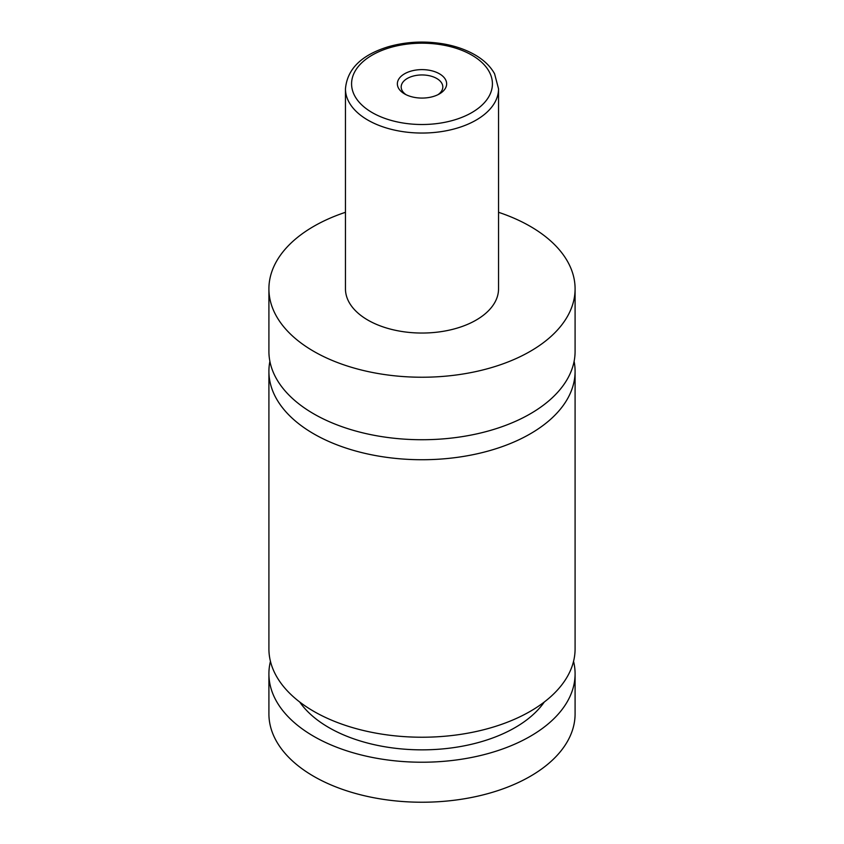 <?xml version="1.0" encoding="UTF-8"?>
<svg xmlns="http://www.w3.org/2000/svg" width="844" height="844" viewBox="0 0 844 844"><rect width="100%" height="100%" fill="white"/><g stroke="black" fill="none" stroke-linecap="round" stroke-linejoin="round"><path stroke-width="1.27" d="M498.54 212.298A153.091 88.388 180 0 1 530.254 226.35A153.091 88.388 180 0 1 575.091 288.848L575.091 351.347A153.091 88.388 180 0 1 480.584 433.004A153.091 88.388 180 0 1 313.746 413.845A153.091 88.388 180 0 1 268.909 351.347L268.909 288.848A153.091 88.388 180 0 1 345.46 212.298M574.11 361.348A153.091 88.388 180 0 1 575.091 371.339A153.091 88.388 180 0 1 480.584 453.006A153.091 88.388 180 0 1 313.746 433.837A153.091 88.388 180 0 1 268.909 371.339A153.091 88.388 180 0 1 269.89 361.348M404.571 93.906A24.645 14.232 0 0 0 439.429 93.906A24.645 14.232 0 0 0 439.429 73.787A24.645 14.232 0 0 0 404.571 73.787A24.645 14.232 0 0 0 404.571 93.906L404.571 93.906M437.962 94.686A20.815 12.016 0 0 0 442.815 86.974A20.815 12.016 0 0 0 436.717 78.471A20.815 12.016 0 0 0 414.035 75.865A20.815 12.016 0 0 0 401.185 86.974A20.815 12.016 0 0 0 406.038 94.686M498.54 88.852L498.54 288.848A76.54 44.194 180 0 1 451.297 329.677A76.54 44.194 180 0 1 367.878 320.098A76.54 44.194 180 0 1 345.46 288.848L345.46 88.852A76.54 44.194 180 0 0 367.878 120.101A76.54 44.194 180 0 0 451.297 129.681A76.54 44.194 180 0 0 498.54 88.852L494.573 73.766C490.406 66.286 483.834 59.956 474.856 54.797C466.141 49.807 456.066 46.241 444.64 44.11C425.376 40.712 406.66 41.567 388.483 46.694C361.548 54.913 347.211 68.965 345.46 88.852M575.091 288.848A153.091 88.388 180 0 1 480.584 370.505A153.091 88.388 180 0 1 313.746 351.347A153.091 88.388 180 0 1 268.909 288.848M575.091 371.339L575.091 648.836A153.091 88.388 180 0 1 480.584 730.503A153.091 88.388 180 0 1 313.746 711.334A153.091 88.388 180 0 1 268.909 648.836L268.909 371.339M544.274 702.029A131.653 76.013 180 0 1 422 749.852A131.653 76.013 180 0 1 299.726 702.029M573.551 661.337A153.091 88.388 180 0 1 575.091 673.839L575.091 713.845A153.091 88.388 180 0 1 480.584 795.502A153.091 88.388 180 0 1 313.746 776.343A153.091 88.388 180 0 1 268.909 713.845L268.909 673.839A153.091 88.388 180 0 1 270.449 661.337M575.091 673.839A153.091 88.388 180 0 1 480.584 755.496A153.091 88.388 180 0 1 313.746 736.337A153.091 88.388 180 0 1 268.909 673.839M372.204 112.6A70.421 40.66 0 0 0 471.796 112.6A70.421 40.66 0 0 0 471.796 55.103A70.421 40.66 0 0 0 372.204 55.103A70.421 40.66 0 0 0 372.204 112.6"/></g></svg>
